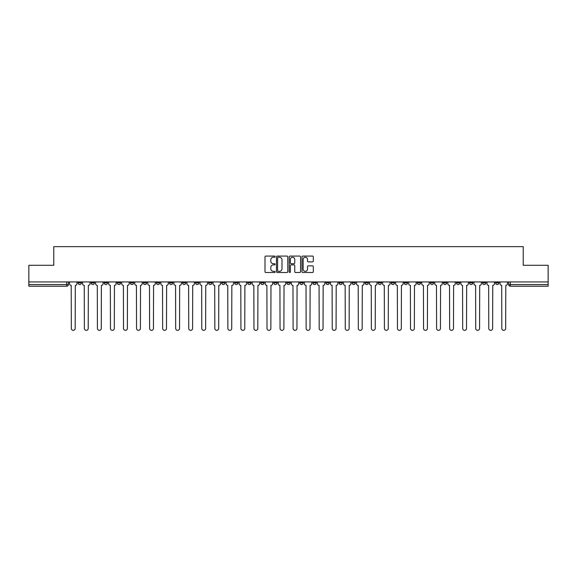 <?xml version="1.0" encoding="UTF-8"?>
<svg xmlns="http://www.w3.org/2000/svg" width="577" height="577" viewBox="0 0 577 577"><rect width="100%" height="100%" fill="white"/><g stroke="black" fill="none" stroke-linecap="round" stroke-linejoin="round"><path stroke-width="0.87" d="M275.121 256.657A0.577 0.577 0 0 0 274.544 256.08L265.824 256.08A0.822 0.822 0 0 0 265.002 256.902L265.002 271.68A0.822 0.822 0 0 0 265.824 272.503L274.544 272.503A0.577 0.577 0 0 0 275.121 271.926A0.577 0.577 0 0 0 274.544 271.349L273.419 271.349A2.625 2.625 0 0 1 270.793 268.723L270.793 267.49A2.625 2.625 0 0 1 273.419 264.865L274.544 264.865A0.577 0.577 0 0 0 275.121 264.288A0.577 0.577 0 0 0 274.544 263.718L273.419 263.718A2.625 2.625 0 0 1 270.793 261.092L270.793 259.859A2.625 2.625 0 0 1 273.419 257.234L274.544 257.234A0.577 0.577 0 0 0 275.121 256.657M430.327 281.937L430.327 282.853L433.673 282.853A1.673 1.673 0 0 1 432 284.526A1.673 1.673 0 0 1 430.327 282.853L430.327 281.937M417.279 281.937L417.279 282.853L420.626 282.853A1.673 1.673 0 0 1 418.952 284.526A1.673 1.673 0 0 1 417.279 282.853L417.279 281.937M339.009 281.937L339.009 282.853L342.356 282.853A1.673 1.673 0 0 1 340.682 284.526A1.673 1.673 0 0 1 339.009 282.853L339.009 281.937M325.962 281.937L325.962 282.853L329.308 282.853A1.673 1.673 0 0 1 327.635 284.526A1.673 1.673 0 0 1 325.962 282.853L325.962 281.937M312.922 281.937L312.922 282.853L316.261 282.853A1.673 1.673 0 0 1 314.588 284.526A1.673 1.673 0 0 1 312.922 282.853L312.922 281.937M286.827 281.937L286.827 282.853L290.173 282.853A1.673 1.673 0 0 1 288.5 284.526A1.673 1.673 0 0 1 286.827 282.853L286.827 281.937M260.739 282.853L260.739 281.937L260.739 282.853A1.673 1.673 0 0 0 262.412 284.526A1.673 1.673 0 0 1 260.739 282.853L264.078 282.853A1.673 1.673 0 0 1 262.412 284.526A1.673 1.673 0 0 0 264.078 282.853L264.078 281.937L264.078 282.853M247.692 282.853L247.692 281.937L247.692 282.853A1.673 1.673 0 0 0 249.365 284.526A1.673 1.673 0 0 1 247.692 282.853L251.038 282.853A1.673 1.673 0 0 1 249.365 284.526M234.644 282.853L234.644 281.937L234.644 282.853A1.673 1.673 0 0 0 236.318 284.526A1.673 1.673 0 0 1 234.644 282.853L237.991 282.853A1.673 1.673 0 0 1 236.318 284.526A1.673 1.673 0 0 0 237.991 282.853L237.991 281.937L237.991 282.853M221.604 281.937L221.604 282.853L224.943 282.853A1.673 1.673 0 0 1 223.277 284.526A1.673 1.673 0 0 1 221.604 282.853L221.604 281.937M208.557 281.937L208.557 282.853L211.903 282.853A1.673 1.673 0 0 1 210.23 284.526A1.673 1.673 0 0 1 208.557 282.853L208.557 281.937M195.509 281.937L195.509 282.853L198.856 282.853A1.673 1.673 0 0 1 197.183 284.526A1.673 1.673 0 0 1 195.509 282.853L195.509 281.937M182.469 282.853L182.469 281.937L182.469 282.853A1.673 1.673 0 0 0 184.135 284.526A1.673 1.673 0 0 1 182.469 282.853L185.808 282.853A1.673 1.673 0 0 1 184.135 284.526M156.374 282.853L156.374 281.937L156.374 282.853A1.673 1.673 0 0 0 158.048 284.526A1.673 1.673 0 0 1 156.374 282.853L159.721 282.853A1.673 1.673 0 0 1 158.048 284.526A1.673 1.673 0 0 0 159.721 282.853L159.721 281.937L159.721 282.853M143.327 282.853L143.327 281.937L143.327 282.853A1.673 1.673 0 0 0 145 284.526A1.673 1.673 0 0 1 143.327 282.853L146.673 282.853A1.673 1.673 0 0 1 145 284.526A1.673 1.673 0 0 0 146.673 282.853L146.673 281.937L146.673 282.853M130.287 282.853L130.287 281.937L130.287 282.853A1.673 1.673 0 0 0 131.96 284.526A1.673 1.673 0 0 1 130.287 282.853L133.633 282.853A1.673 1.673 0 0 1 131.96 284.526A1.673 1.673 0 0 0 133.633 282.853L133.633 281.937L133.633 282.853M117.239 282.853L117.239 281.937L117.239 282.853A1.673 1.673 0 0 0 118.912 284.526A1.673 1.673 0 0 1 117.239 282.853L120.586 282.853A1.673 1.673 0 0 1 118.912 284.526M104.192 282.853L104.192 281.937L104.192 282.853A1.673 1.673 0 0 0 105.865 284.526A1.673 1.673 0 0 1 104.192 282.853L107.538 282.853A1.673 1.673 0 0 1 105.865 284.526A1.673 1.673 0 0 0 107.538 282.853L107.538 281.937L107.538 282.853M91.152 282.853L91.152 281.937L91.152 282.853A1.673 1.673 0 0 0 92.825 284.526A1.673 1.673 0 0 1 91.152 282.853L94.491 282.853A1.673 1.673 0 0 1 92.825 284.526A1.673 1.673 0 0 0 94.491 282.853L94.491 281.937L94.491 282.853M312.489 261.871A0.822 0.822 0 0 0 313.311 261.049L313.311 256.902A0.822 0.822 0 0 0 312.489 256.08L302.802 256.08A0.822 0.822 0 0 0 301.98 256.902L301.98 271.68A0.822 0.822 0 0 0 302.802 272.503L312.489 272.503A0.822 0.822 0 0 0 313.311 271.68L313.311 266.675A0.822 0.822 0 0 0 312.489 265.853L308.342 265.853A0.822 0.822 0 0 0 307.519 266.675L307.519 269.156A2.193 2.193 0 0 1 305.327 271.349A2.193 2.193 0 0 1 303.134 269.156L303.134 259.426A2.193 2.193 0 0 1 305.327 257.234A2.193 2.193 0 0 1 307.519 259.426L307.519 261.049A0.822 0.822 0 0 0 308.342 261.871L312.489 261.871M28.85 281.937L28.85 265.297L53.769 265.297L53.769 246.646L523.231 246.646L523.231 265.297L548.15 265.297L548.15 281.937L28.85 281.937L28.85 284.526L68.403 284.526L68.403 281.937L68.403 284.526A1.673 1.673 0 0 1 66.73 286.199L28.85 286.199L28.85 284.526M287.779 256.902A0.822 0.822 0 0 0 286.964 256.08L277.277 256.08A0.822 0.822 0 0 0 276.455 256.902L276.455 271.68A0.822 0.822 0 0 0 277.277 272.503L286.964 272.503A0.822 0.822 0 0 0 287.779 271.68L287.779 256.902M290.036 256.08L299.723 256.08A0.822 0.822 0 0 1 300.545 256.902L300.545 271.68A0.822 0.822 0 0 1 299.723 272.503L295.583 272.503A0.822 0.822 0 0 1 294.76 271.68L294.76 265.687A0.822 0.822 0 0 0 293.938 264.865L291.19 264.865A0.822 0.822 0 0 0 290.368 265.687L290.368 271.926A0.577 0.577 0 0 1 289.791 272.503A0.577 0.577 0 0 1 289.221 271.926L289.221 256.902A0.822 0.822 0 0 1 290.036 256.08M508.597 281.937L508.597 284.526L548.15 284.526L548.15 286.199L510.27 286.199A1.673 1.673 0 0 1 508.597 284.526A1.673 1.673 0 0 0 510.27 286.199L510.27 281.937M548.15 281.937L548.15 284.526M498.896 281.937L498.896 282.853A1.673 1.673 0 0 1 497.223 284.526A1.673 1.673 0 0 1 495.549 282.853L498.896 282.853M495.549 281.937L495.549 282.853M485.848 281.937L485.848 282.853A1.673 1.673 0 0 1 484.175 284.526A1.673 1.673 0 0 1 482.509 282.853L485.848 282.853M482.509 281.937L482.509 282.853M472.808 281.937L472.808 282.853A1.673 1.673 0 0 1 471.135 284.526A1.673 1.673 0 0 1 469.462 282.853A1.673 1.673 0 0 0 471.135 284.526M469.462 281.937L469.462 282.853L472.808 282.853M459.761 281.937L459.761 282.853A1.673 1.673 0 0 1 458.088 284.526A1.673 1.673 0 0 1 456.414 282.853L459.761 282.853M456.414 281.937L456.414 282.853M446.713 281.937L446.713 282.853A1.673 1.673 0 0 1 445.04 284.526A1.673 1.673 0 0 1 443.367 282.853L446.713 282.853M443.367 281.937L443.367 282.853M433.673 281.937L433.673 282.853M420.626 281.937L420.626 282.853L420.626 281.937M407.578 281.937L407.578 282.853A1.673 1.673 0 0 1 405.905 284.526A1.673 1.673 0 0 1 404.232 282.853L407.578 282.853M404.232 281.937L404.232 282.853M394.531 281.937L394.531 282.853A1.673 1.673 0 0 1 392.865 284.526A1.673 1.673 0 0 1 391.192 282.853L394.531 282.853M391.192 281.937L391.192 282.853M381.491 281.937L381.491 282.853A1.673 1.673 0 0 1 379.817 284.526A1.673 1.673 0 0 1 378.144 282.853L381.491 282.853M378.144 281.937L378.144 282.853M368.443 281.937L368.443 282.853A1.673 1.673 0 0 1 366.77 284.526A1.673 1.673 0 0 1 365.097 282.853L368.443 282.853M365.097 281.937L365.097 282.853M355.396 281.937L355.396 282.853A1.673 1.673 0 0 1 353.723 284.526A1.673 1.673 0 0 1 352.057 282.853L355.396 282.853M352.057 281.937L352.057 282.853M342.356 281.937L342.356 282.853A1.673 1.673 0 0 1 340.682 284.526M329.308 281.937L329.308 282.853M316.261 282.853L316.261 281.937L316.261 282.853A1.673 1.673 0 0 1 314.588 284.526M303.221 281.937L303.221 282.853A1.673 1.673 0 0 1 301.547 284.526A1.673 1.673 0 0 1 299.874 282.853A1.673 1.673 0 0 0 301.547 284.526A1.673 1.673 0 0 0 303.221 282.853L299.874 282.853L299.874 281.937M290.173 282.853L290.173 281.937L290.173 282.853A1.673 1.673 0 0 1 288.5 284.526M277.126 281.937L277.126 282.853A1.673 1.673 0 0 1 275.453 284.526A1.673 1.673 0 0 1 273.779 282.853A1.673 1.673 0 0 0 275.453 284.526M273.779 281.937L273.779 282.853L277.126 282.853M251.038 281.937L251.038 282.853L251.038 281.937M224.943 282.853L224.943 281.937L224.943 282.853A1.673 1.673 0 0 1 223.277 284.526M211.903 282.853L211.903 281.937L211.903 282.853A1.673 1.673 0 0 1 210.23 284.526M198.856 282.853L198.856 281.937L198.856 282.853A1.673 1.673 0 0 1 197.183 284.526M185.808 281.937L185.808 282.853L185.808 281.937M172.768 282.853L172.768 281.937L172.768 282.853A1.673 1.673 0 0 1 171.095 284.526A1.673 1.673 0 0 1 169.422 282.853L172.768 282.853A1.673 1.673 0 0 1 171.095 284.526M169.422 281.937L169.422 282.853M120.586 281.937L120.586 282.853L120.586 281.937M81.451 281.937L81.451 282.853A1.673 1.673 0 0 1 79.777 284.526A1.673 1.673 0 0 1 78.104 282.853A1.673 1.673 0 0 0 79.777 284.526A1.673 1.673 0 0 0 81.451 282.853L81.451 281.937M78.104 281.937L78.104 282.853L81.451 282.853M66.73 281.937L66.73 286.199A1.673 1.673 0 0 0 68.403 284.526M278.179 257.234A0.577 0.577 0 0 0 277.602 257.804L277.602 270.779A0.577 0.577 0 0 0 278.179 271.349L279.369 271.349A2.625 2.625 0 0 0 281.994 268.723L281.994 259.859A2.625 2.625 0 0 0 279.369 257.234L278.179 257.234M294.76 259.47A2.193 2.193 0 0 0 292.561 257.27A2.193 2.193 0 0 0 290.368 259.47L290.368 262.896A0.822 0.822 0 0 0 291.19 263.718L293.938 263.718A0.822 0.822 0 0 0 294.76 262.896L294.76 259.47M69.536 283.689L69.536 281.937L69.536 283.689A1.673 1.673 0 0 0 71.202 285.363L71.332 328.428A1.926 1.926 0 0 0 73.257 330.354A1.926 1.926 0 0 0 75.176 328.428L75.306 285.363A1.673 1.673 0 0 0 76.972 283.689L76.972 281.937L76.972 283.689M71.202 285.363L71.332 328.428M75.176 328.428L75.306 285.363M82.576 283.689L82.576 281.937L82.576 283.689A1.673 1.673 0 0 0 84.249 285.363L84.379 328.428A1.926 1.926 0 0 0 86.298 330.354A1.926 1.926 0 0 0 88.223 328.428L88.346 285.363A1.673 1.673 0 0 0 90.019 283.689L90.019 281.937L90.019 283.689M95.623 283.689L95.623 281.937L95.623 283.689A1.673 1.673 0 0 0 97.297 285.363L97.419 328.428A1.926 1.926 0 0 0 99.345 330.354A1.926 1.926 0 0 0 101.271 328.428L101.393 285.363A1.673 1.673 0 0 0 103.067 283.689L103.067 281.937L103.067 283.689M84.249 285.363L84.379 328.428M88.223 328.428L88.346 285.363M97.297 285.363L97.419 328.428M101.271 328.428L101.393 285.363M108.671 283.689L108.671 281.937L108.671 283.689A1.673 1.673 0 0 0 110.344 285.363L110.467 328.428A1.926 1.926 0 0 0 112.392 330.354A1.926 1.926 0 0 0 114.311 328.428L114.441 285.363A1.673 1.673 0 0 0 116.114 283.689L116.114 281.937L116.114 283.689M121.711 283.689L121.711 281.937L121.711 283.689A1.673 1.673 0 0 0 123.384 285.363L123.514 328.428A1.926 1.926 0 0 0 125.433 330.354A1.926 1.926 0 0 0 127.358 328.428L127.481 285.363A1.673 1.673 0 0 0 129.154 283.689L129.154 281.937L129.154 283.689M134.758 283.689L134.758 281.937L134.758 283.689A1.673 1.673 0 0 0 136.432 285.363L136.554 328.428A1.926 1.926 0 0 0 138.48 330.354A1.926 1.926 0 0 0 140.406 328.428L140.528 285.363A1.673 1.673 0 0 0 142.202 283.689L142.202 281.937L142.202 283.689M110.344 285.363L110.467 328.428M114.311 328.428L114.441 285.363M123.384 285.363L123.514 328.428M127.358 328.428L127.481 285.363M136.432 285.363L136.554 328.428M140.406 328.428L140.528 285.363M147.806 283.689L147.806 281.937L147.806 283.689A1.673 1.673 0 0 0 149.479 285.363L149.602 328.428A1.926 1.926 0 0 0 151.527 330.354A1.926 1.926 0 0 0 153.446 328.428L153.576 285.363A1.673 1.673 0 0 0 155.249 283.689L155.249 281.937L155.249 283.689M149.479 285.363L149.602 328.428M153.446 328.428L153.576 285.363M160.846 283.689L160.846 281.937L160.846 283.689A1.673 1.673 0 0 0 162.519 285.363L162.649 328.428A1.926 1.926 0 0 0 164.568 330.354A1.926 1.926 0 0 0 166.493 328.428L166.616 285.363A1.673 1.673 0 0 0 168.289 283.689L168.289 281.937L168.289 283.689M162.519 285.363L162.649 328.428M166.493 328.428L166.616 285.363M173.893 283.689L173.893 281.937L173.893 283.689A1.673 1.673 0 0 0 175.567 285.363L175.689 328.428A1.926 1.926 0 0 0 177.615 330.354A1.926 1.926 0 0 0 179.541 328.428L179.663 285.363A1.673 1.673 0 0 0 181.337 283.689L181.337 281.937L181.337 283.689M175.567 285.363L175.689 328.428M179.541 328.428L179.663 285.363M186.941 283.689L186.941 281.937L186.941 283.689A1.673 1.673 0 0 0 188.614 285.363L188.737 328.428A1.926 1.926 0 0 0 190.662 330.354A1.926 1.926 0 0 0 192.581 328.428L192.711 285.363A1.673 1.673 0 0 0 194.384 283.689L194.384 281.937L194.384 283.689M188.614 285.363L188.737 328.428M192.581 328.428L192.711 285.363M199.988 283.689L199.988 281.937L199.988 283.689A1.673 1.673 0 0 0 201.654 285.363L201.784 328.428A1.926 1.926 0 0 0 203.703 330.354A1.926 1.926 0 0 0 205.628 328.428L205.758 285.363A1.673 1.673 0 0 0 207.424 283.689L207.424 281.937L207.424 283.689M201.654 285.363L201.784 328.428M205.628 328.428L205.758 285.363M213.028 283.689L213.028 281.937L213.028 283.689A1.673 1.673 0 0 0 214.702 285.363L214.832 328.428A1.926 1.926 0 0 0 216.75 330.354A1.926 1.926 0 0 0 218.676 328.428L218.798 285.363A1.673 1.673 0 0 0 220.472 283.689L220.472 281.937L220.472 283.689M214.702 285.363L214.832 328.428M218.676 328.428L218.798 285.363M226.076 283.689L226.076 281.937L226.076 283.689A1.673 1.673 0 0 0 227.749 285.363L227.872 328.428A1.926 1.926 0 0 0 229.797 330.354A1.926 1.926 0 0 0 231.723 328.428L231.846 285.363A1.673 1.673 0 0 0 233.519 283.689L233.519 281.937L233.519 283.689M227.749 285.363L227.872 328.428M231.723 328.428L231.846 285.363M239.123 283.689L239.123 281.937L239.123 283.689A1.673 1.673 0 0 0 240.797 285.363L240.919 328.428A1.926 1.926 0 0 0 242.845 330.354A1.926 1.926 0 0 0 244.763 328.428L244.893 285.363A1.673 1.673 0 0 0 246.567 283.689L246.567 281.937L246.567 283.689M240.797 285.363L240.919 328.428M244.763 328.428L244.893 285.363M252.163 283.689L252.163 281.937L252.163 283.689A1.673 1.673 0 0 0 253.837 285.363L253.967 328.428A1.926 1.926 0 0 0 255.885 330.354A1.926 1.926 0 0 0 257.811 328.428L257.933 285.363A1.673 1.673 0 0 0 259.607 283.689L259.607 281.937L259.607 283.689M253.837 285.363L253.967 328.428M257.811 328.428L257.933 285.363M265.211 283.689L265.211 281.937L265.211 283.689A1.673 1.673 0 0 0 266.884 285.363L267.007 328.428A1.926 1.926 0 0 0 268.932 330.354A1.926 1.926 0 0 0 270.858 328.428L270.981 285.363A1.673 1.673 0 0 0 272.654 283.689L272.654 281.937L272.654 283.689M266.884 285.363L267.007 328.428M270.858 328.428L270.981 285.363M278.258 283.689L278.258 281.937L278.258 283.689A1.673 1.673 0 0 0 279.932 285.363L280.054 328.428A1.926 1.926 0 0 0 281.98 330.354A1.926 1.926 0 0 0 283.898 328.428L284.028 285.363A1.673 1.673 0 0 0 285.702 283.689L285.702 281.937L285.702 283.689M279.932 285.363L280.054 328.428M283.898 328.428L284.028 285.363M291.298 283.689L291.298 281.937L291.298 283.689A1.673 1.673 0 0 0 292.972 285.363L293.102 328.428A1.926 1.926 0 0 0 295.02 330.354A1.926 1.926 0 0 0 296.946 328.428L297.068 285.363A1.673 1.673 0 0 0 298.742 283.689L298.742 281.937L298.742 283.689M292.972 285.363L293.102 328.428M296.946 328.428L297.068 285.363M304.346 283.689L304.346 281.937L304.346 283.689A1.673 1.673 0 0 0 306.019 285.363L306.142 328.428A1.926 1.926 0 0 0 308.068 330.354A1.926 1.926 0 0 0 309.993 328.428L310.116 285.363A1.673 1.673 0 0 0 311.789 283.689L311.789 281.937L311.789 283.689M306.019 285.363L306.142 328.428M309.993 328.428L310.116 285.363M317.393 283.689L317.393 281.937L317.393 283.689A1.673 1.673 0 0 0 319.067 285.363L319.189 328.428A1.926 1.926 0 0 0 321.115 330.354A1.926 1.926 0 0 0 323.033 328.428L323.163 285.363A1.673 1.673 0 0 0 324.837 283.689L324.837 281.937L324.837 283.689M319.067 285.363L319.189 328.428M323.033 328.428L323.163 285.363M330.433 283.689L330.433 281.937L330.433 283.689A1.673 1.673 0 0 0 332.107 285.363L332.237 328.428A1.926 1.926 0 0 0 334.155 330.354A1.926 1.926 0 0 0 336.081 328.428L336.203 285.363A1.673 1.673 0 0 0 337.877 283.689L337.877 281.937L337.877 283.689M332.107 285.363L332.237 328.428M336.081 328.428L336.203 285.363M343.481 283.689L343.481 281.937L343.481 283.689A1.673 1.673 0 0 0 345.154 285.363L345.277 328.428A1.926 1.926 0 0 0 347.203 330.354A1.926 1.926 0 0 0 349.128 328.428L349.251 285.363A1.673 1.673 0 0 0 350.924 283.689L350.924 281.937L350.924 283.689M345.154 285.363L345.277 328.428M349.128 328.428L349.251 285.363M356.528 283.689L356.528 281.937L356.528 283.689A1.673 1.673 0 0 0 358.202 285.363L358.324 328.428A1.926 1.926 0 0 0 360.25 330.354A1.926 1.926 0 0 0 362.168 328.428L362.298 285.363A1.673 1.673 0 0 0 363.972 283.689L363.972 281.937L363.972 283.689M358.202 285.363L358.324 328.428M362.168 328.428L362.298 285.363M369.576 283.689L369.576 281.937L369.576 283.689A1.673 1.673 0 0 0 371.242 285.363L371.372 328.428A1.926 1.926 0 0 0 373.297 330.354A1.926 1.926 0 0 0 375.216 328.428L375.346 285.363A1.673 1.673 0 0 0 377.012 283.689L377.012 281.937L377.012 283.689M371.242 285.363L371.372 328.428M375.216 328.428L375.346 285.363M382.616 283.689L382.616 281.937L382.616 283.689A1.673 1.673 0 0 0 384.289 285.363L384.419 328.428A1.926 1.926 0 0 0 386.338 330.354A1.926 1.926 0 0 0 388.263 328.428L388.386 285.363A1.673 1.673 0 0 0 390.059 283.689L390.059 281.937L390.059 283.689M384.289 285.363L384.419 328.428M388.263 328.428L388.386 285.363M395.663 283.689L395.663 281.937L395.663 283.689A1.673 1.673 0 0 0 397.337 285.363L397.459 328.428A1.926 1.926 0 0 0 399.385 330.354A1.926 1.926 0 0 0 401.311 328.428L401.433 285.363A1.673 1.673 0 0 0 403.107 283.689L403.107 281.937L403.107 283.689M397.337 285.363L397.459 328.428M401.311 328.428L401.433 285.363M408.711 283.689L408.711 281.937L408.711 283.689A1.673 1.673 0 0 0 410.384 285.363L410.507 328.428A1.926 1.926 0 0 0 412.432 330.354A1.926 1.926 0 0 0 414.351 328.428L414.481 285.363A1.673 1.673 0 0 0 416.154 283.689L416.154 281.937L416.154 283.689M410.384 285.363L410.507 328.428M414.351 328.428L414.481 285.363M421.751 283.689L421.751 281.937L421.751 283.689A1.673 1.673 0 0 0 423.424 285.363L423.554 328.428A1.926 1.926 0 0 0 425.473 330.354A1.926 1.926 0 0 0 427.398 328.428L427.521 285.363A1.673 1.673 0 0 0 429.194 283.689L429.194 281.937L429.194 283.689M423.424 285.363L423.554 328.428M427.398 328.428L427.521 285.363M434.798 283.689L434.798 281.937L434.798 283.689A1.673 1.673 0 0 0 436.472 285.363L436.594 328.428A1.926 1.926 0 0 0 438.52 330.354A1.926 1.926 0 0 0 440.446 328.428L440.568 285.363A1.673 1.673 0 0 0 442.242 283.689L442.242 281.937L442.242 283.689M436.472 285.363L436.594 328.428M440.446 328.428L440.568 285.363M447.846 283.689L447.846 281.937L447.846 283.689A1.673 1.673 0 0 0 449.519 285.363L449.642 328.428A1.926 1.926 0 0 0 451.567 330.354A1.926 1.926 0 0 0 453.486 328.428L453.616 285.363A1.673 1.673 0 0 0 455.289 283.689L455.289 281.937L455.289 283.689M449.519 285.363L449.642 328.428M453.486 328.428L453.616 285.363M460.886 283.689L460.886 281.937L460.886 283.689A1.673 1.673 0 0 0 462.559 285.363L462.689 328.428A1.926 1.926 0 0 0 464.608 330.354A1.926 1.926 0 0 0 466.533 328.428L466.656 285.363A1.673 1.673 0 0 0 468.329 283.689L468.329 281.937L468.329 283.689M462.559 285.363L462.689 328.428M466.533 328.428L466.656 285.363M473.933 283.689L473.933 281.937L473.933 283.689A1.673 1.673 0 0 0 475.607 285.363L475.729 328.428A1.926 1.926 0 0 0 477.655 330.354A1.926 1.926 0 0 0 479.581 328.428L479.703 285.363A1.673 1.673 0 0 0 481.377 283.689L481.377 281.937L481.377 283.689M475.607 285.363L475.729 328.428M479.581 328.428L479.703 285.363M486.981 283.689L486.981 281.937L486.981 283.689A1.673 1.673 0 0 0 488.654 285.363L488.777 328.428A1.926 1.926 0 0 0 490.702 330.354A1.926 1.926 0 0 0 492.621 328.428L492.751 285.363A1.673 1.673 0 0 0 494.424 283.689L494.424 281.937L494.424 283.689M488.654 285.363L488.777 328.428M492.621 328.428L492.751 285.363M500.028 283.689L500.028 281.937L500.028 283.689A1.673 1.673 0 0 0 501.694 285.363L501.824 328.428A1.926 1.926 0 0 0 503.743 330.354A1.926 1.926 0 0 0 505.668 328.428L505.798 285.363A1.673 1.673 0 0 0 507.464 283.689L507.464 281.937L507.464 283.689M501.694 285.363L501.824 328.428M505.668 328.428L505.798 285.363"/></g></svg>
